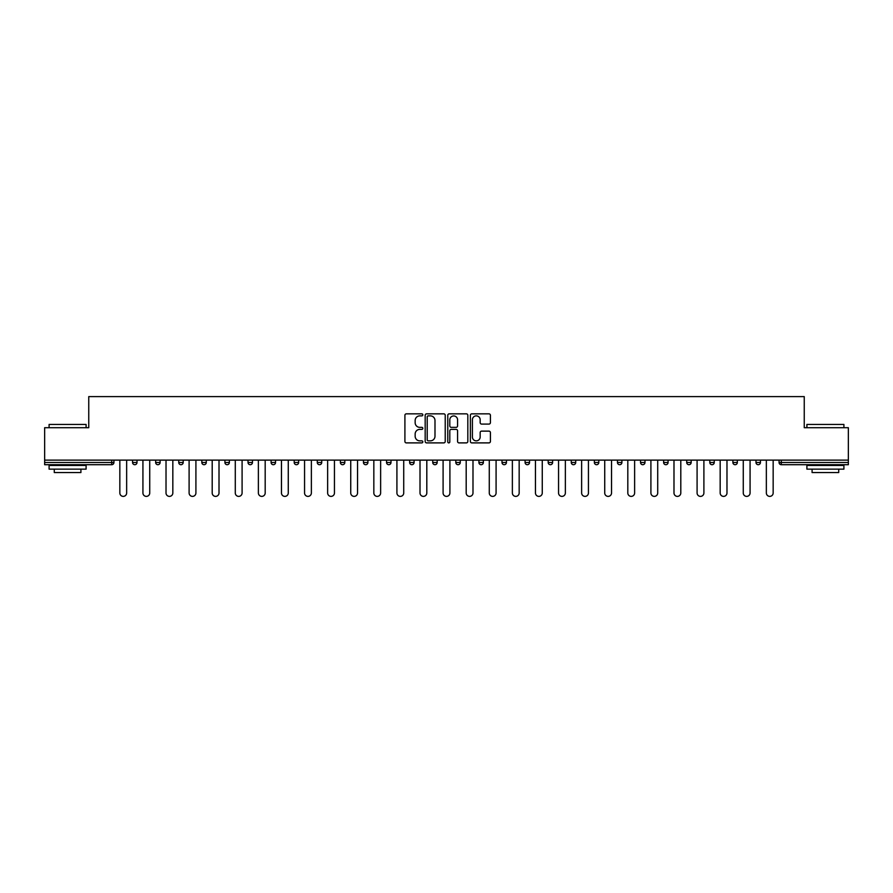 <?xml version="1.0" encoding="UTF-8"?>
<svg xmlns="http://www.w3.org/2000/svg" width="893" height="893" viewBox="0 0 893 893"><rect width="100%" height="100%" fill="white"/><g stroke="black" fill="none" stroke-linecap="round" stroke-linejoin="round"><path stroke-width="1.34" d="M422.824 414.854A1.016 1.016 0 0 0 421.797 413.839L406.371 413.839A1.451 1.451 0 0 0 404.909 415.29L404.909 441.443A1.451 1.451 0 0 0 406.371 442.895L421.797 442.895A1.016 1.016 0 0 0 422.824 441.879A1.016 1.016 0 0 0 421.797 440.863L419.799 440.863A4.644 4.644 0 0 1 415.156 436.219L415.156 434.031A4.644 4.644 0 0 1 419.799 429.388L421.797 429.388A1.016 1.016 0 0 0 422.824 428.372A1.016 1.016 0 0 0 421.797 427.356L419.799 427.356A4.644 4.644 0 0 1 415.156 422.702L415.156 420.525A4.644 4.644 0 0 1 419.799 415.87L421.797 415.87A1.016 1.016 0 0 0 422.824 414.854M488.962 424.086A1.451 1.451 0 0 0 490.413 422.635L490.413 415.29A1.451 1.451 0 0 0 488.962 413.839L471.817 413.839A1.451 1.451 0 0 0 470.365 415.29L470.365 441.443A1.451 1.451 0 0 0 471.817 442.895L488.962 442.895A1.451 1.451 0 0 0 490.413 441.443L490.413 432.58A1.451 1.451 0 0 0 488.962 431.129L481.617 431.129A1.451 1.451 0 0 0 480.166 432.58L480.166 436.978A3.885 3.885 0 0 1 476.282 440.863A3.885 3.885 0 0 1 472.397 436.978L472.397 419.766A3.885 3.885 0 0 1 476.282 415.87A3.885 3.885 0 0 1 480.166 419.766L480.166 422.635A1.451 1.451 0 0 0 481.617 424.086L488.962 424.086M44.65 460.118L44.65 427.702L88.753 427.702L88.753 396.615L804.247 396.615L804.247 427.702L848.35 427.702L848.35 460.118L44.65 460.118L44.65 462.485L111.703 462.485L111.703 460.118M445.227 415.29A1.451 1.451 0 0 0 443.776 413.839L426.631 413.839A1.451 1.451 0 0 0 425.18 415.29L425.18 441.443A1.451 1.451 0 0 0 426.631 442.895L443.776 442.895A1.451 1.451 0 0 0 445.227 441.443L445.227 415.29M449.224 413.839L466.369 413.839A1.451 1.451 0 0 1 467.82 415.29L467.82 441.443A1.451 1.451 0 0 1 466.369 442.895L459.035 442.895A1.451 1.451 0 0 1 457.573 441.443L457.573 430.839A1.451 1.451 0 0 0 456.122 429.388L451.255 429.388A1.451 1.451 0 0 0 449.804 430.839L449.804 441.879A1.016 1.016 0 0 1 448.788 442.895A1.016 1.016 0 0 1 447.773 441.879L447.773 415.29A1.451 1.451 0 0 1 449.224 413.839M111.703 464.706A2.221 2.221 0 0 0 113.924 462.485L111.703 462.485L111.703 464.706A2.221 2.221 0 0 0 113.924 462.485L113.924 460.118L113.924 462.485A2.221 2.221 0 0 1 111.703 464.706L44.65 464.706L44.65 462.485M848.35 460.118L848.35 464.706L781.297 464.706A2.221 2.221 0 0 1 779.076 462.485L779.076 460.118M132.566 462.485A2.221 2.221 0 0 0 134.787 464.706A2.221 2.221 0 0 0 137.009 462.485A2.221 2.221 0 0 1 134.787 464.706A2.221 2.221 0 0 0 137.009 462.485L137.009 460.118L137.009 462.485L132.566 462.485A2.221 2.221 0 0 0 134.787 464.706A2.221 2.221 0 0 1 132.566 462.485L132.566 460.118M155.661 460.118L155.661 462.485L155.661 460.118M160.104 460.118L160.104 462.485L160.104 460.118M178.745 462.485A2.221 2.221 0 0 0 180.966 464.706A2.221 2.221 0 0 0 183.188 462.485A2.221 2.221 0 0 1 180.966 464.706A2.221 2.221 0 0 0 183.188 462.485L183.188 460.118L183.188 462.485L178.745 462.485A2.221 2.221 0 0 0 180.966 464.706A2.221 2.221 0 0 1 178.745 462.485L178.745 460.118M201.84 460.118L201.84 462.485L201.84 460.118M206.283 460.118L206.283 462.485A2.221 2.221 0 0 1 204.062 464.706A2.221 2.221 0 0 1 201.84 462.485A2.221 2.221 0 0 0 204.062 464.706A2.221 2.221 0 0 0 206.283 462.485A2.221 2.221 0 0 1 204.062 464.706A2.221 2.221 0 0 1 201.84 462.485L206.283 462.485M224.924 462.485A2.221 2.221 0 0 0 227.146 464.706A2.221 2.221 0 0 0 229.367 462.485A2.221 2.221 0 0 1 227.146 464.706A2.221 2.221 0 0 0 229.367 462.485L229.367 460.118L229.367 462.485L224.924 462.485A2.221 2.221 0 0 0 227.146 464.706A2.221 2.221 0 0 1 224.924 462.485L224.924 460.118M252.462 460.118L252.462 462.485A2.221 2.221 0 0 1 250.241 464.706A2.221 2.221 0 0 1 248.02 462.485L248.02 460.118M273.325 464.706A2.221 2.221 0 0 0 275.546 462.485L275.546 460.118L275.546 462.485A2.221 2.221 0 0 1 273.325 464.706A2.221 2.221 0 0 1 271.104 462.485L271.104 460.118M298.642 460.118L298.642 462.485A2.221 2.221 0 0 1 296.42 464.706A2.221 2.221 0 0 1 294.199 462.485L294.199 460.118M321.726 460.118L321.726 462.485A2.221 2.221 0 0 1 319.504 464.706A2.221 2.221 0 0 1 317.283 462.485L317.283 460.118M340.378 460.118L340.378 462.485L340.378 460.118M344.821 460.118L344.821 462.485A2.221 2.221 0 0 1 342.599 464.706A2.221 2.221 0 0 1 340.378 462.485L344.821 462.485A2.221 2.221 0 0 1 342.599 464.706A2.221 2.221 0 0 0 344.821 462.485M367.905 460.118L367.905 462.485A2.221 2.221 0 0 1 365.684 464.706A2.221 2.221 0 0 1 363.462 462.485L363.462 460.118M386.557 460.118L386.557 462.485L386.557 460.118M391 460.118L391 462.485A2.221 2.221 0 0 1 388.779 464.706A2.221 2.221 0 0 1 386.557 462.485L391 462.485A2.221 2.221 0 0 1 388.779 464.706M414.084 460.118L414.084 462.485L409.641 462.485A2.221 2.221 0 0 0 411.863 464.706A2.221 2.221 0 0 1 409.641 462.485L409.641 460.118M434.958 464.706A2.221 2.221 0 0 0 437.179 462.485L437.179 460.118L437.179 462.485A2.221 2.221 0 0 1 434.958 464.706A2.221 2.221 0 0 1 432.737 462.485L432.737 460.118M460.263 460.118L460.263 462.485A2.221 2.221 0 0 1 458.042 464.706A2.221 2.221 0 0 1 455.821 462.485L455.821 460.118M478.916 460.118L478.916 462.485L478.916 460.118M483.359 460.118L483.359 462.485A2.221 2.221 0 0 1 481.137 464.706A2.221 2.221 0 0 1 478.916 462.485L483.359 462.485A2.221 2.221 0 0 1 481.137 464.706M504.221 464.706A2.221 2.221 0 0 0 506.443 462.485L506.443 460.118L506.443 462.485A2.221 2.221 0 0 1 504.221 464.706A2.221 2.221 0 0 1 502 462.485L502 460.118M525.095 462.485L529.538 462.485A2.221 2.221 0 0 1 527.316 464.706A2.221 2.221 0 0 0 529.538 462.485L529.538 460.118L529.538 462.485A2.221 2.221 0 0 1 527.316 464.706A2.221 2.221 0 0 1 525.095 462.485L525.095 460.118M552.622 460.118L552.622 462.485A2.221 2.221 0 0 1 550.401 464.706A2.221 2.221 0 0 1 548.179 462.485L548.179 460.118M571.274 460.118L571.274 462.485L571.274 460.118M575.717 460.118L575.717 462.485A2.221 2.221 0 0 1 573.496 464.706A2.221 2.221 0 0 1 571.274 462.485L575.717 462.485A2.221 2.221 0 0 1 573.496 464.706M594.358 460.118L594.358 462.485L594.358 460.118M598.801 460.118L598.801 462.485A2.221 2.221 0 0 1 596.58 464.706A2.221 2.221 0 0 1 594.358 462.485L598.801 462.485A2.221 2.221 0 0 1 596.58 464.706M617.454 460.118L617.454 462.485L617.454 460.118M621.896 460.118L621.896 462.485L621.896 460.118M640.538 460.118L640.538 462.485L640.538 460.118M644.98 460.118L644.98 462.485A2.221 2.221 0 0 1 642.759 464.706A2.221 2.221 0 0 1 640.538 462.485A2.221 2.221 0 0 0 642.759 464.706A2.221 2.221 0 0 0 644.98 462.485A2.221 2.221 0 0 1 642.759 464.706A2.221 2.221 0 0 1 640.538 462.485L644.98 462.485M668.076 460.118L668.076 462.485A2.221 2.221 0 0 1 665.854 464.706A2.221 2.221 0 0 1 663.633 462.485L663.633 460.118M691.16 460.118L691.16 462.485L686.717 462.485A2.221 2.221 0 0 0 688.938 464.706A2.221 2.221 0 0 1 686.717 462.485L686.717 460.118M714.255 460.118L714.255 462.485A2.221 2.221 0 0 1 712.034 464.706A2.221 2.221 0 0 1 709.812 462.485L709.812 460.118M732.896 460.118L732.896 462.485L732.896 460.118M737.339 460.118L737.339 462.485L737.339 460.118M760.434 460.118L760.434 462.485A2.221 2.221 0 0 1 758.213 464.706A2.221 2.221 0 0 1 755.991 462.485L755.991 460.118M157.882 464.706A2.221 2.221 0 0 1 155.661 462.485A2.221 2.221 0 0 0 157.882 464.706A2.221 2.221 0 0 0 160.104 462.485A2.221 2.221 0 0 1 157.882 464.706A2.221 2.221 0 0 1 155.661 462.485L160.104 462.485M411.863 464.706A2.221 2.221 0 0 0 414.084 462.485A2.221 2.221 0 0 1 411.863 464.706A2.221 2.221 0 0 1 409.641 462.485M619.675 464.706A2.221 2.221 0 0 1 617.454 462.485A2.221 2.221 0 0 0 619.675 464.706A2.221 2.221 0 0 0 621.896 462.485A2.221 2.221 0 0 1 619.675 464.706A2.221 2.221 0 0 1 617.454 462.485L621.896 462.485M688.938 464.706A2.221 2.221 0 0 0 691.16 462.485A2.221 2.221 0 0 1 688.938 464.706A2.221 2.221 0 0 1 686.717 462.485M735.118 464.706A2.221 2.221 0 0 1 732.896 462.485A2.221 2.221 0 0 0 735.118 464.706A2.221 2.221 0 0 0 737.339 462.485A2.221 2.221 0 0 1 735.118 464.706A2.221 2.221 0 0 1 732.896 462.485L737.339 462.485M781.297 460.118L781.297 464.706A2.221 2.221 0 0 1 779.076 462.485L848.35 462.485M428.227 415.87A1.016 1.016 0 0 0 427.211 416.886L427.211 439.847A1.016 1.016 0 0 0 428.227 440.863L430.337 440.863A4.644 4.644 0 0 0 434.991 436.219L434.991 420.525A4.644 4.644 0 0 0 430.337 415.87L428.227 415.87M457.573 419.833A3.885 3.885 0 0 0 453.689 415.948A3.885 3.885 0 0 0 449.804 419.833L449.804 425.894A1.451 1.451 0 0 0 451.255 427.356L456.122 427.356A1.451 1.451 0 0 0 457.573 425.894L457.573 419.833M119.841 460.118L119.841 492.981A3.405 3.405 0 0 0 123.245 496.385A3.405 3.405 0 0 0 126.65 492.981L126.65 460.118M142.925 460.118L142.925 492.981A3.405 3.405 0 0 0 146.329 496.385A3.405 3.405 0 0 0 149.734 492.981L149.734 460.118M166.02 460.118L166.02 492.981A3.405 3.405 0 0 0 169.424 496.385A3.405 3.405 0 0 0 172.829 492.981L172.829 460.118M189.104 460.118L189.104 492.981A3.405 3.405 0 0 0 192.508 496.385A3.405 3.405 0 0 0 195.913 492.981L195.913 460.118M212.199 460.118L212.199 492.981A3.405 3.405 0 0 0 215.604 496.385A3.405 3.405 0 0 0 219.008 492.981L219.008 460.118M235.283 460.118L235.283 492.981A3.405 3.405 0 0 0 238.688 496.385A3.405 3.405 0 0 0 242.092 492.981L242.092 460.118M49.093 424.443L86.096 424.443L49.093 424.443L49.093 427.702M86.096 469.149L49.093 469.149L49.093 465.443L86.096 465.443L86.096 469.149M80.917 469.149L80.917 472.553L54.272 472.553L54.272 469.149M806.904 424.443L843.907 424.443L806.904 424.443L806.904 427.702M843.907 469.149L806.904 469.149L806.904 465.443L843.907 465.443L843.907 469.149M838.728 469.149L838.728 472.553L812.083 472.553L812.083 469.149M258.378 460.118L258.378 492.981A3.405 3.405 0 0 0 261.783 496.385A3.405 3.405 0 0 0 265.188 492.981L265.188 460.118M281.462 460.118L281.462 492.981A3.405 3.405 0 0 0 284.867 496.385A3.405 3.405 0 0 0 288.272 492.981L288.272 460.118M304.558 460.118L304.558 492.981A3.405 3.405 0 0 0 307.962 496.385A3.405 3.405 0 0 0 311.367 492.981L311.367 460.118M327.642 460.118L327.642 492.981A3.405 3.405 0 0 0 331.046 496.385A3.405 3.405 0 0 0 334.451 492.981L334.451 460.118M350.737 460.118L350.737 492.981A3.405 3.405 0 0 0 354.141 496.385A3.405 3.405 0 0 0 357.546 492.981L357.546 460.118M373.832 460.118L373.832 492.981A3.405 3.405 0 0 0 377.226 496.385A3.405 3.405 0 0 0 380.63 492.981L380.63 460.118M396.916 460.118L396.916 492.981A3.405 3.405 0 0 0 400.321 496.385A3.405 3.405 0 0 0 403.725 492.981L403.725 460.118M420.011 460.118L420.011 492.981A3.405 3.405 0 0 0 423.405 496.385A3.405 3.405 0 0 0 426.809 492.981L426.809 460.118M443.095 460.118L443.095 492.981A3.405 3.405 0 0 0 446.5 496.385A3.405 3.405 0 0 0 449.905 492.981L449.905 460.118M466.191 460.118L466.191 492.981A3.405 3.405 0 0 0 469.595 496.385A3.405 3.405 0 0 0 472.989 492.981L472.989 460.118M489.275 460.118L489.275 492.981A3.405 3.405 0 0 0 492.679 496.385A3.405 3.405 0 0 0 496.084 492.981L496.084 460.118M512.37 460.118L512.37 492.981A3.405 3.405 0 0 0 515.774 496.385A3.405 3.405 0 0 0 519.168 492.981L519.168 460.118M535.454 460.118L535.454 492.981A3.405 3.405 0 0 0 538.859 496.385A3.405 3.405 0 0 0 542.263 492.981L542.263 460.118M558.549 460.118L558.549 492.981A3.405 3.405 0 0 0 561.954 496.385A3.405 3.405 0 0 0 565.358 492.981L565.358 460.118M581.633 460.118L581.633 492.981A3.405 3.405 0 0 0 585.038 496.385A3.405 3.405 0 0 0 588.442 492.981L588.442 460.118M604.728 460.118L604.728 492.981A3.405 3.405 0 0 0 608.133 496.385A3.405 3.405 0 0 0 611.538 492.981L611.538 460.118M627.812 460.118L627.812 492.981A3.405 3.405 0 0 0 631.217 496.385A3.405 3.405 0 0 0 634.622 492.981L634.622 460.118M650.908 460.118L650.908 492.981A3.405 3.405 0 0 0 654.312 496.385A3.405 3.405 0 0 0 657.717 492.981L657.717 460.118M673.992 460.118L673.992 492.981A3.405 3.405 0 0 0 677.396 496.385A3.405 3.405 0 0 0 680.801 492.981L680.801 460.118M697.087 460.118L697.087 492.981A3.405 3.405 0 0 0 700.492 496.385A3.405 3.405 0 0 0 703.896 492.981L703.896 460.118M720.171 460.118L720.171 492.981A3.405 3.405 0 0 0 723.576 496.385A3.405 3.405 0 0 0 726.98 492.981L726.98 460.118M743.266 460.118L743.266 492.981A3.405 3.405 0 0 0 746.671 496.385A3.405 3.405 0 0 0 750.075 492.981L750.075 460.118M766.35 460.118L766.35 492.981A3.405 3.405 0 0 0 769.755 496.385A3.405 3.405 0 0 0 773.159 492.981L773.159 460.118M250.241 464.706A2.221 2.221 0 0 0 252.462 462.485L248.02 462.485M275.546 462.485L271.104 462.485M296.42 464.706A2.221 2.221 0 0 0 298.642 462.485L294.199 462.485M319.504 464.706A2.221 2.221 0 0 0 321.726 462.485L317.283 462.485M365.684 464.706A2.221 2.221 0 0 0 367.905 462.485L363.462 462.485M437.179 462.485L432.737 462.485M458.042 464.706A2.221 2.221 0 0 0 460.263 462.485L455.821 462.485M506.443 462.485L502 462.485M550.401 464.706A2.221 2.221 0 0 0 552.622 462.485L548.179 462.485M665.854 464.706A2.221 2.221 0 0 0 668.076 462.485L663.633 462.485M712.034 464.706A2.221 2.221 0 0 0 714.255 462.485L709.812 462.485M758.213 464.706A2.221 2.221 0 0 0 760.434 462.485L755.991 462.485M781.297 464.706A2.221 2.221 0 0 1 779.076 462.485M86.096 427.702L86.096 424.443M77.658 465.443L77.658 464.706M57.532 465.443L57.532 464.706M843.907 427.702L843.907 424.443M835.468 465.443L835.468 464.706M815.342 465.443L815.342 464.706"/></g></svg>
